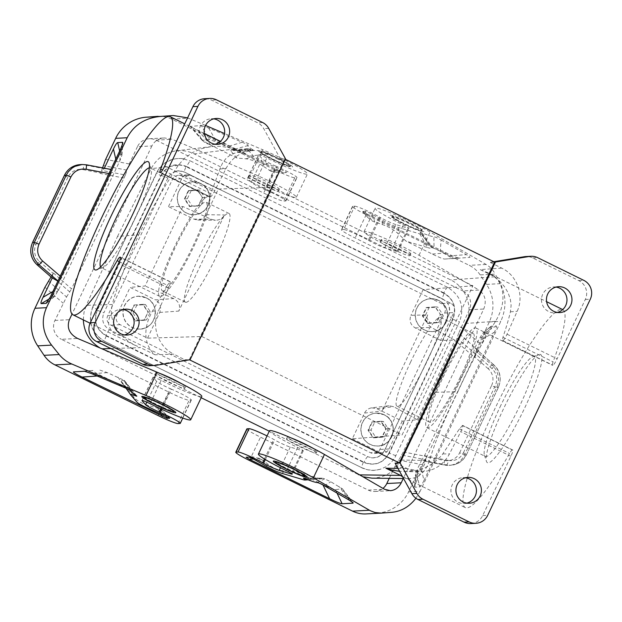 <?xml version="1.0" encoding="UTF-8"?>
<svg xmlns="http://www.w3.org/2000/svg" width="622" height="622" viewBox="0 0 622 622"><rect width="100%" height="100%" fill="white"/><g stroke="black" fill="none" stroke-linecap="round" stroke-linejoin="round"><path stroke-width="0.47" stroke-dasharray="3.11 2.33" d="M167.318 285.296L170.304 281.735C170.692 282.318 170.109 284.425 168.554 288.064L158.416 310.938C151.107 326.558 158.416 346.952 173.911 354.175L155.034 354.765C146.815 348.367 140.549 331.923 152.468 311.124L167.318 285.296L119.253 261.675M190.464 160.981L447.576 287.333C460.863 295.559 464.821 307.074 459.464 321.885L394.698 457.986L390.826 462.955L385.881 466.803L380.174 469.315L374.009 470.341L367.804 469.82L361.895 467.775L104.784 341.424C91.504 333.198 87.546 321.683 92.903 306.871L158.338 169.697L164.387 163.345L172.193 159.442L177.107 158.493L182.09 158.54L190.464 160.981M362.867 476.74L269.287 431.202M201.178 397.73L100.189 348.048M83.317 319.895L83.986 312.438L86.287 305.324L112.217 304.508C117.651 285.133 126.484 261.885 138.706 234.782L117.55 236.422L86.287 305.324M117.55 236.422L151.169 168.679C156.604 158.493 164.962 152.538 176.251 150.827C182.526 150.12 188.52 151.138 194.227 153.891L450.701 279.931C466.282 287.193 473.56 307.789 466.08 323.432L434.809 392.334L401.19 460.078C394.799 471.74 385.026 477.774 371.878 478.155M201.847 336.518L402.1 434.926L472.907 285.793L272.661 187.385L201.847 336.518L147.531 338.143L120.124 324.668A7.06 6.951 -93 0 1 116.882 315.237L130.091 287.418L155.414 299.858L173.647 298.56C178.965 301.53 180.683 305.697 178.802 311.086L224.449 214.948C222.622 218.369 219.659 220.141 215.539 220.258L211.278 219.309L182.837 206.52L168.445 206.644L181.663 178.817A7.06 6.951 -93 0 1 190.938 175.536L181.78 176.018L441.395 303.606A7.06 6.951 -93 0 1 444.637 313.037L379.863 449.457A7.06 6.951 -93 0 1 370.58 452.738L110.965 325.15A7.06 6.951 -93 0 1 107.723 315.719L172.504 179.299A7.06 6.951 -93 0 1 181.78 176.018M123.203 309.562A12.945 12.743 87 0 0 109.892 316.73A12.945 12.743 87 0 0 124.532 334.916M149.7 365.713A14.127 13.902 87 0 0 151.193 365.549L185.115 359.982L173.911 354.175M285.498 158.828L280.39 159.333L269.069 153.774C263.363 151.022 257.376 149.995 251.101 150.711C239.921 152.39 231.602 158.26 226.136 168.305L214.831 190.604C212.833 194.414 211.371 196.536 210.454 196.972L160.157 172.418M185.115 359.982L190.107 359.726M280.39 159.333L284.635 158.929L189.306 359.71L185.232 359.741M290.738 437.764L287.372 437.009C285.957 437.997 314.234 451.681 316.862 451.277L313.939 448.757M315.999 453.096A16.475 1.407 -154.6 0 0 316.271 452.987A16.475 1.407 -154.6 0 0 303.147 445.204A16.475 1.407 -154.6 0 0 286.773 438.735A16.475 1.407 -154.6 0 0 286.501 438.852A16.475 1.407 -154.6 0 0 299.625 446.635A16.475 1.407 -154.6 0 0 315.999 453.096M470.901 523.561A14.127 13.902 87 0 0 482.68 515.607L510.856 456.284A7.06 1.096 -63.8 0 0 512.722 450.009A7.06 1.096 -63.8 0 0 512.621 449.994L462.737 425.448C463.157 426.039 462.496 428.107 460.754 431.66L449.449 453.959C443.027 465.474 433.293 471.414 420.27 471.779L415.208 471.313L410.287 470.053L395.203 462.931M462.636 425.425L459.44 428.853L441.62 455.646L433.775 462.931L425.728 467.433L417.284 470.209L407.775 471.523L399.573 471.321M367.781 456.649C366.988 456.921 365.744 458.779 364.041 462.216C374.646 466.189 382.888 463.281 388.758 453.477L384.466 450.756L448.353 315.937C450.88 308.162 448.944 302.494 442.537 298.925L184.586 172.107L178.638 170.848L172.815 172.582L170.389 174.471L168.181 177.449L103.866 312.858L97.32 310.254L161.355 175.396L167.909 178.001M371.194 457.753C377.041 458.406 381.41 456.082 384.31 450.794L381.527 454.705L377.329 457.217L372.5 457.901L368.333 456.906L109.697 329.823C103.174 325.788 101.23 320.136 103.866 312.858M442.662 298.933C449.185 302.968 451.129 308.621 448.501 315.898L452.793 318.62C456.696 307.843 453.811 299.47 444.155 293.491C442.6 296.912 442.11 298.731 442.67 298.933M444.155 293.491L186.079 166.665C184.524 170.086 184.026 171.905 184.594 172.107L184.462 172.1C180.675 170.7 177.799 170.428 175.839 171.283M97.32 310.254C93.424 321.03 96.301 329.403 105.958 335.39C107.668 331.954 108.912 330.095 109.705 329.823M395.895 455.763L389.341 453.158C383.183 463.452 374.53 466.508 363.388 462.333L106.276 335.981C96.13 329.699 93.106 320.905 97.203 309.593L92.756 306.91C87.391 321.683 91.364 333.182 104.659 341.416L104.784 341.424M106.276 335.981C104.721 339.41 104.224 341.221 104.791 341.424M97.203 309.593L160.771 175.715L156.48 172.994L92.756 306.91M160.771 175.715C166.937 165.421 175.591 162.365 186.732 166.54C188.435 163.104 189.687 161.254 190.472 160.981M447.583 287.333C446.79 287.605 445.546 289.455 443.844 292.892C453.982 299.174 457.007 307.968 452.917 319.28L459.464 321.885M363.388 462.333C361.833 465.761 361.335 467.573 361.903 467.775L104.659 341.416M305.472 475.729A16.475 1.407 25.4 0 1 305.2 475.838A16.475 1.407 25.4 0 1 287.675 468.809A16.475 1.407 25.4 0 1 275.702 461.586M275.748 461.54A16.475 1.407 25.4 0 1 275.958 461.477A16.475 1.407 25.4 0 1 275.981 461.477A16.475 1.407 25.4 0 1 293.506 468.506A16.475 1.407 25.4 0 1 305.402 475.457A16.475 1.407 25.4 0 1 305.488 475.659M267.04 435.929A16.475 1.407 25.4 0 1 273.727 439.435L274.667 439.972A11.297 0.964 25.4 0 0 290.28 447.086L302.362 450.693A7.06 0.599 -154.6 0 0 303.279 450.81A7.06 0.599 -154.6 0 0 297.65 447.467A35.314 3.009 25.4 0 1 269.489 430.774M246.848 428.916A18.831 1.609 -154.6 0 0 260.532 437.165L368.232 490.097A14.127 13.902 87 0 0 382.981 488.402M305.005 478.582L323.199 478.357A45.282 3.864 -154.6 0 0 324.598 478.854L330.857 481.793L342.442 488.861L335.328 489.584C333.835 489.592 329.66 487.92 322.81 484.569L296.593 471.678L285.335 471.056C279.379 470.644 273.711 468.444 268.323 464.463L260.361 458.562L252.408 456.797L246.118 457.248L252.408 456.797M296.593 471.678L318.036 478.085A31.154 2.659 -154.6 0 0 321.628 478.808A31.154 2.659 -154.6 0 0 322.002 478.147L303.489 478.1M305.425 478.753L323.199 478.357M317.158 482.555L324.598 478.854M366.101 513.912A28.247 27.803 87 0 0 366.685 513.873L377.935 513.041A37.67 37.071 87 0 0 408.568 491.893L418.552 470.862L426.754 457.007C425.58 459.58 425.153 461.026 425.471 461.353L425.946 461.33L416.639 480.923L417.619 468.615L421.693 460.039L425.946 461.33M389.248 478.372L394.986 466.282L401.688 455.079L425.261 459.658M354.719 206.209A16.475 1.407 25.4 0 1 364.679 209.723A16.475 1.407 25.4 0 1 379.366 216.961L368.294 240.271A16.475 1.407 25.4 0 0 353.615 233.032A16.475 1.407 25.4 0 0 343.655 229.518L354.719 206.209L352.806 206.31A18.831 1.609 -154.6 0 0 352.495 206.434A18.831 1.609 -154.6 0 0 366.171 214.691L469.252 265.345A28.247 27.803 -93 0 1 480.153 274.908L486.505 284.386A37.67 37.071 87 0 1 489.265 321.947L476.817 349.16L458.639 333.229L469.291 309.795A14.127 13.902 87 0 0 462.807 290.925L479.002 290.07C485.168 294.626 486.746 300.947 483.737 309.033L403.25 478.551M458.639 333.229L456.012 341.183L474.189 357.121L477.758 352.2L487.065 332.607L491.333 326.185L482.703 333.236L478.979 339.387L474.905 347.962L473.661 352.207L424.515 455.708L421.693 460.039M401.688 455.079L456.012 341.183M476.817 349.16L474.189 357.121M408.568 491.893L420.099 491.279L500.796 321.341C506.487 308.333 506.347 295.769 500.368 283.655L495.252 274.108L480.153 274.908M483.247 332.964L484.328 332.902C485.106 332.941 484.515 335.04 482.555 339.192L421.195 468.428L423.963 480.542C421.973 484.693 420.55 486.832 419.694 486.964L414.866 487.213L414.532 486.559L416.639 480.923M423.963 480.542L494.389 332.218C496.348 328.066 496.939 325.967 496.162 325.928L491.333 326.185M421.195 468.428C419.205 472.588 417.782 474.726 416.927 474.85L415.846 474.905L415.512 474.252L417.619 468.615M466.492 454.635L498.409 387.42C502.646 376.621 498.595 369.141 494.008 365.044L493.891 364.99C500.29 371.42 501.775 378.907 498.331 387.452L466.492 454.635C463.165 461.073 457.94 464.618 450.818 465.264L457.831 463.421L462.908 459.72L466.414 454.666L463.429 452.746C460.109 458.787 455.125 461.353 448.478 460.459C447.879 463.188 447.195 464.688 446.425 464.945L444.528 465.046L425.502 461.353L444.489 465.046A4.712 0.809 -79 0 0 444.528 465.046A18.831 18.536 -93 0 0 448.967 465.357L444.489 465.046A4.712 0.809 -79 0 1 444.559 460.467L426.754 457.007M444.559 460.467A14.127 13.902 -93 0 0 459.674 452.746A4.712 0.404 -154.6 0 0 464.681 454.76A18.831 18.536 -93 0 1 448.967 465.357L450.818 465.264L446.425 464.945L421.755 460.055M463.429 452.746L495.345 385.531C497.934 379.125 496.838 373.511 492.056 368.683C493.767 366.56 494.373 365.332 493.891 364.99L474.951 348.025L477.758 352.2M343.655 229.518L341.742 229.619A18.831 1.609 -154.6 0 0 341.424 229.743A18.831 1.609 -154.6 0 0 355.108 238.001L462.807 290.925M410.567 253.931A16.475 1.407 -154.6 0 0 410.847 253.815A16.475 1.407 -154.6 0 0 397.722 246.032A16.475 1.407 -154.6 0 0 381.348 239.571A16.475 1.407 -154.6 0 0 381.076 239.68A16.475 1.407 -154.6 0 0 394.192 247.463A16.475 1.407 -154.6 0 0 410.567 253.931M368.294 240.271L369.243 240.8A11.297 0.964 25.4 0 0 384.855 247.914L396.929 251.521A7.06 0.599 25.4 0 0 397.855 251.638A7.06 0.599 25.4 0 0 392.225 248.295A35.314 3.009 25.4 0 1 364.064 231.602A35.314 3.009 25.4 0 1 384.676 238.319A35.314 3.009 25.4 0 1 419.034 255.3L479.002 290.07M280.506 159.092L263.705 128.599A14.127 13.902 -93 0 0 257.609 122.775L211.464 100.095A14.127 13.902 -93 0 0 204.685 98.704M186.064 302.315A49.433 7.674 -63.8 0 0 215.01 259.288A49.433 7.674 -63.8 0 0 228.997 213.455A49.433 7.674 -63.8 0 0 228.321 213.33A49.433 7.674 -63.8 0 0 199.367 256.357A49.433 7.674 -63.8 0 0 185.387 302.191A49.433 7.674 -63.8 0 0 186.064 302.315M409.704 255.743L409.991 255.619C411.554 254.32 383.261 240.675 380.485 241.39L380.197 241.523C378.635 242.813 406.928 256.458 409.704 255.743M248.994 176.765L248.707 176.897C247.144 178.195 275.437 191.84 278.213 191.125L278.5 190.993C280.055 189.702 251.77 176.057 248.994 176.765M501.682 268.09L480.246 269.621L486.902 272.335L493.075 275.88L499.894 281.401L504.442 286.649L508.011 292.597L510.343 299.19L511.121 305.386L510.429 311.809C508.648 319.28 506.152 327.763 502.934 337.248L502.452 340.662L502.879 340.669C503.843 340.257 505.227 338.104 507.039 334.201L517.177 311.327C524.478 295.707 517.17 275.313 501.682 268.09L490.361 262.523L494.614 262.119M284.635 158.929L285.296 159.255M163.104 291.034A49.433 7.674 -63.8 0 0 192.05 247.999A49.433 7.674 -63.8 0 0 206.037 202.173A49.433 7.674 -63.8 0 0 205.361 202.041A49.433 7.674 -63.8 0 0 176.407 245.076A49.433 7.674 -63.8 0 0 162.428 290.909A49.433 7.674 -63.8 0 0 163.104 291.034M174.409 247.058A55.56 8.622 -63.8 0 0 159.73 296.399A55.56 8.622 -63.8 0 0 194.056 246.024A55.56 8.622 -63.8 0 0 208.735 196.676A55.56 8.622 -63.8 0 0 174.409 247.058M110.802 348.538L140.463 347.605L134.002 344.782L128.031 341.128L121.484 335.445L117.169 330.072L113.857 324L111.789 317.282L111.268 311L112.217 304.508M100.601 267.001A55.56 8.622 -63.8 0 0 101.285 267.685A55.56 8.622 -63.8 0 0 102.047 267.825A55.56 8.622 -63.8 0 0 102.801 267.662A55.56 8.622 -63.8 0 0 135.612 217.303A55.56 8.622 -63.8 0 0 151.2 169.176A55.56 8.622 -63.8 0 0 150.291 167.956A55.56 8.622 -63.8 0 0 149.529 167.816A55.56 8.622 -63.8 0 0 149.334 167.831M371.777 407.83L376.916 408.708L402.232 421.148L417.238 419.726L393.648 406.679L388.921 405.754L371.777 407.83C368.488 408.335 366.078 410.085 364.539 413.078L352.332 438.782L402.1 434.926M352.332 438.782L379.739 452.248L370.58 452.738M402.232 421.148L389.022 448.975A7.06 6.951 -93 0 1 379.739 452.248M146.209 297.891A16.382 16.125 -93 0 1 153.735 319.778A16.382 16.125 -93 0 1 132.206 327.382A16.382 16.125 -93 0 1 124.68 305.503A16.382 16.125 -93 0 1 146.209 297.891M146.186 297.814A16.475 16.219 -93 0 1 140.012 329.1A16.475 16.219 -93 0 1 123.242 309.375A16.475 16.219 -93 0 1 146.186 297.814M134.018 304.998L143.091 304.321L148.215 311.972L144.265 320.291L135.192 320.96L130.068 313.317L134.018 304.998L134.305 305.332L130.534 313.278L130.068 313.317M133.03 313.146L137.928 320.462L146.598 319.817L150.376 311.863L145.478 304.555L136.809 305.2L133.03 313.146L130.534 313.278L135.433 320.587L144.102 319.949L148.215 311.972M150.376 311.863L147.873 311.995L142.982 304.687L136.809 305.2M143.091 304.321L145.478 304.555M137.928 320.462L135.192 320.96M146.598 319.817L144.265 320.291M190.938 175.536L218.345 189.01L206.139 214.714C204.335 218.135 201.512 219.908 197.687 220.025L193.769 219.084L168.445 206.644M200.533 183.474A16.382 16.125 -93 0 1 208.059 205.361A16.382 16.125 -93 0 1 186.53 212.965A16.382 16.125 -93 0 1 179.004 191.086A16.382 16.125 -93 0 1 200.533 183.474M147.531 338.143L159.737 312.438C161.673 307.05 160.235 302.86 155.414 299.858M202.547 197.555L198.597 205.874L189.523 206.543L184.4 198.9L188.349 190.581L197.423 189.904L202.547 197.555L197.306 190.27L188.349 190.581M191.133 190.783L187.362 198.729L192.252 206.045L200.929 205.4L204.7 197.446L199.81 190.138L188.637 190.915L184.866 198.861L189.757 206.17L198.597 205.874M200.929 205.4L198.426 205.532L202.204 197.578L204.7 197.446M192.602 181.772L200.525 183.397A16.475 16.219 -93 0 1 194.336 214.683A16.475 16.219 -93 0 1 177.565 194.958A16.475 16.219 -93 0 1 200.517 183.397C215.5 189.694 210.531 214.784 194.336 214.683M197.423 189.904L199.81 190.138M187.362 198.729L184.4 198.9M192.252 206.045L189.523 206.543M440.586 340.374L415.271 327.934C410.45 324.933 409.012 320.742 410.94 315.354L427.679 314.825C425.705 320.213 426.902 324.412 431.279 327.421L454.977 340.257L440.586 340.374L453.796 312.555L444.637 313.037M392.42 216.262A16.475 1.407 -154.6 0 0 392.14 216.37A16.475 1.407 -154.6 0 0 404.113 223.593A16.475 1.407 -154.6 0 0 421.638 230.622A16.475 1.407 -154.6 0 0 421.91 230.505A16.475 1.407 -154.6 0 0 408.794 222.73A16.475 1.407 -154.6 0 0 392.42 216.262M421.366 231.19A16.475 1.407 25.4 0 1 403.841 224.161A16.475 1.407 25.4 0 1 391.946 217.21A16.475 1.407 25.4 0 1 391.868 216.938A16.475 1.407 25.4 0 1 392.148 216.829A16.475 1.407 25.4 0 1 409.673 223.858A16.475 1.407 25.4 0 1 421.646 231.073A16.475 1.407 25.4 0 1 421.389 231.19A16.475 1.407 25.4 0 1 421.366 231.19M138.706 234.782C152.009 208.121 165.195 184.998 178.265 165.405L184.003 158.711L192.501 152.553L201.707 148.619L211.146 146.613L220.53 146.318L231.353 147.982L234.774 148.992L249.344 156.153L243.241 152.872L237.355 152.367L231.236 154.31L226.284 158.097L222.73 162.762L220.53 167.318L210.811 193.691L210.158 196.995M422.136 232.97L432.663 247.828A45.282 3.864 -154.6 0 0 434.063 248.326L433.868 236.772A30.602 2.612 25.4 0 1 422.136 232.97C420.153 232.177 419.64 232.123 420.589 232.799A16.475 1.407 25.4 0 1 421.856 233.88A16.475 1.407 25.4 0 1 419.78 233.872L398.438 227.496C394.014 226.136 388.703 223.718 382.507 220.235L372.197 214.411C368.566 212.374 366.218 211.348 365.161 211.34L362.828 211.457L368.061 217.77L372.967 221.424L382.258 224.526C388.532 226.626 393.812 229.65 398.088 233.608L406.057 241.149L432.274 254.04C439.124 257.391 443.299 259.063 444.792 259.055L458.834 257.959C457.341 257.967 453.166 256.295 446.316 252.944L366.171 213.556L362.828 211.457M419.78 233.872L427.501 247.556L406.057 241.149M421.856 233.88L430.836 246.709L420.138 232.434L431.466 247.618A31.154 2.659 -154.6 0 1 427.501 247.556M432.663 247.828L431.466 247.618M441.076 239.968L466.414 254.655C469.416 256.404 470.52 257.314 469.727 257.384L451.743 258.69C452.528 258.612 451.424 257.702 448.423 255.961L440.322 251.265L441.076 239.968C437.593 237.985 435.19 236.92 433.868 236.772M440.322 251.265L434.063 248.326M384.855 247.914L395.919 224.604L408.001 228.212A7.06 0.599 25.4 0 0 408.918 228.328A7.06 0.599 25.4 0 0 403.289 224.993A35.314 3.009 25.4 0 1 375.128 208.292A35.314 3.009 25.4 0 1 395.74 215.01A35.314 3.009 25.4 0 1 430.097 231.998L486.093 264.459C489.926 266.714 492.974 269.932 495.252 274.108M420.099 491.279L415.924 498.245M395.919 224.604A11.297 0.964 25.4 0 1 380.306 217.498L379.366 216.961M472.907 285.793L423.147 289.65L450.553 303.124A7.06 6.951 -93 0 1 453.796 312.555M218.345 189.01L272.661 187.385M158.12 116.33A28.247 27.803 87 0 1 171.68 119.113L274.753 169.767A18.831 1.609 25.4 0 0 294.781 177.791L296.694 177.698A16.475 1.407 -154.6 0 0 296.974 177.581A16.475 1.407 -154.6 0 0 277.047 166.68L265.983 189.99A16.475 1.407 -154.6 0 1 285.902 200.89A16.475 1.407 -154.6 0 1 285.63 200.999L283.718 201.1A18.831 1.609 25.4 0 1 263.689 193.069L155.99 140.144A14.127 13.902 87 0 0 137.423 146.706L151.877 145.945C154.404 141.124 158.633 138.457 164.558 137.944L172.185 139.289L251.622 173.033L262.686 149.723L224.534 133.52M265.983 189.99L264.778 189.469A11.297 0.964 -154.6 0 1 251.226 182.246L247.696 178.187A7.06 0.599 25.4 0 1 247.634 178.024A7.06 0.599 25.4 0 1 255.751 181.235A35.314 3.009 -154.6 0 0 296.367 197.275A35.314 3.009 -154.6 0 0 251.622 173.033M247.696 178.187L258.768 154.878L262.29 158.937A11.297 0.964 -154.6 0 0 275.849 166.16L264.778 189.469M277.047 166.68L275.849 166.16M187.595 117.846L205.579 125.473M102.544 167.862L100.577 173.515L104.333 168.204M137.423 146.706L129.236 163.959L125.372 175.007L101.806 170.428M57.947 280.95L58.934 281.766L54.86 290.35C52.901 294.501 52.31 296.601 53.088 296.64L54.72 296.305L58.437 290.163L119.805 160.927L121.904 155.298L121.57 154.637L120.489 154.691C119.634 154.816 118.211 156.962 116.221 161.114L112.147 169.697L104.146 168.601M108.936 173.561L110.903 173.942C112.061 171.423 112.481 170.008 112.154 169.697L112.03 169.674M110.903 173.942L61.757 277.443L58.934 281.766M58.833 281.712L57.862 281.121M51.012 277.023L53.368 272.941L51.805 277.723M125.372 175.007L71.538 288.88L53.368 272.941M161.829 409.338L171.408 389.154A16.475 1.407 -154.6 0 1 191.335 400.063A16.475 1.407 -154.6 0 1 191.055 400.171L189.142 400.273A18.831 1.609 25.4 0 1 169.114 392.241L61.415 339.317L77.61 338.461M171.408 389.154L170.203 388.633A11.297 0.964 -154.6 0 1 156.651 381.418L153.129 377.352A7.06 0.599 -154.6 0 1 153.059 377.196A7.06 0.599 -154.6 0 1 161.176 380.4A35.314 3.009 -154.6 0 0 201.792 396.447M173.997 411.041A16.475 1.407 -154.6 0 0 173.903 410.839A16.475 1.407 -154.6 0 0 162.008 403.88A16.475 1.407 -154.6 0 0 144.483 396.859A16.475 1.407 -154.6 0 0 144.459 396.859A16.475 1.407 -154.6 0 0 144.25 396.922M144.211 396.968A16.475 1.407 -154.6 0 0 156.184 404.191A16.475 1.407 -154.6 0 0 173.709 411.22A16.475 1.407 -154.6 0 0 173.981 411.103M290.14 166.004A16.475 1.407 -154.6 0 0 290.42 165.887A16.475 1.407 -154.6 0 0 278.446 158.664A16.475 1.407 -154.6 0 0 260.921 151.644A16.475 1.407 -154.6 0 0 260.649 151.752A16.475 1.407 -154.6 0 0 273.766 159.535A16.475 1.407 -154.6 0 0 290.14 166.004M278.174 159.232A16.475 1.407 -154.6 0 0 260.649 152.211A16.475 1.407 -154.6 0 0 260.377 152.32A16.475 1.407 -154.6 0 0 260.455 152.584A16.475 1.407 -154.6 0 0 272.35 159.543A16.475 1.407 -154.6 0 0 289.875 166.572A16.475 1.407 -154.6 0 0 289.891 166.564A16.475 1.407 -154.6 0 0 290.147 166.455A16.475 1.407 -154.6 0 0 278.174 159.232M215.08 144.226A12.945 12.743 -93 0 1 203.791 121.694A12.945 12.743 -93 0 1 213.75 118.864M279.076 189.306A16.475 1.407 -154.6 0 0 279.348 189.197A16.475 1.407 -154.6 0 0 266.232 181.414A16.475 1.407 -154.6 0 0 249.857 174.945A16.475 1.407 -154.6 0 0 249.577 175.062A16.475 1.407 -154.6 0 0 262.702 182.845A16.475 1.407 -154.6 0 0 279.076 189.306M283.927 172.691L279.309 173.048L270.967 171.299L278.92 170.677L283.927 172.691L286.275 172.566C287.053 172.442 285.171 171.392 280.646 169.417L267.53 163.734C259.739 160.344 255.129 157.887 253.69 156.363L247.463 149.194A16.475 1.407 25.4 0 1 247.556 148.712A16.475 1.407 25.4 0 1 252.065 149.98L233.903 150.151A45.282 3.864 25.4 0 1 233.188 149.614L216.72 142.096L209.334 139.577L202.22 140.347L210.765 145.183L236.982 158.066L245.884 158.812C250.635 159.294 256.023 161.502 262.049 165.452L267.53 163.734M270.967 171.299L262.049 165.452M278.92 170.677L198.776 131.296L190.231 126.46L201.295 125.481L209.334 139.577M236.982 158.066L230.723 150.858A31.154 2.659 25.4 0 1 230.902 149.941A31.154 2.659 25.4 0 1 233.709 150.438L252.688 149.7C254.001 150.524 253.792 150.617 252.065 149.98C253.792 150.617 254.001 150.524 252.688 149.7A30.602 2.612 25.4 0 1 248.17 145.517C248.699 145.268 246.724 144.187 242.246 142.259L208.681 128L201.295 125.481M248.17 145.517L233.188 149.614M556.052 287.084A12.945 12.743 87 0 0 542.742 294.253A12.945 12.743 87 0 0 557.39 312.438M494.506 262.064L490.361 262.523M490.478 262.274L493.821 261.73M507.039 334.201L557.133 358.816L585.302 299.485A14.127 13.902 87 0 0 578.818 280.623L532.673 257.943A14.127 13.902 87 0 0 525.893 256.552M480.246 269.621L494.817 276.782C502.49 283.43 508.12 300.34 495.555 321.325C482.835 341.089 470.286 364.531 457.893 391.642L434.809 392.334M384.147 414.82A16.382 16.125 -93 0 1 391.673 436.706A16.382 16.125 -93 0 1 370.144 444.318A16.382 16.125 -93 0 1 362.618 422.431A16.382 16.125 -93 0 1 384.147 414.82M376.217 413.117L384.139 414.742A16.475 16.219 -93 0 1 377.951 446.028A16.475 16.219 -93 0 1 361.18 426.303A16.475 16.219 -93 0 1 384.124 414.742C399.114 421.04 394.146 446.137 377.951 446.028M371.964 421.926L381.037 421.257L386.153 428.9L382.203 437.219L373.138 437.888L368.014 430.245L371.964 421.926L380.921 421.615L385.819 428.923L382.04 436.877L373.138 437.888M539.764 354.361A60.264 9.353 116.2 0 1 524.665 408.04A60.264 9.353 116.2 0 1 488.254 462.846A60.264 9.353 116.2 0 1 486.443 461.368A60.264 9.353 116.2 0 1 505.616 404.479A60.264 9.353 116.2 0 1 538.94 354.54A60.264 9.353 116.2 0 1 539.764 354.361M512.621 449.994L512.31 450.009A7.06 1.096 116.2 0 0 509.573 453.492A110.343 17.121 -63.8 0 1 465.342 507.63A110.343 17.121 -63.8 0 1 498.642 401.05A110.343 17.121 -63.8 0 1 562.677 309.569A110.343 17.121 -63.8 0 1 553.075 361.887A7.06 1.096 116.2 0 0 552.46 365.238A7.06 1.096 116.2 0 0 552.554 365.254L552.865 365.238A7.06 1.096 116.2 0 0 557.133 358.816M460.14 377.367A49.433 7.674 -63.8 0 0 473.194 333.462A49.433 7.674 -63.8 0 0 442.654 378.293A49.433 7.674 -63.8 0 0 429.592 422.198A49.433 7.674 -63.8 0 0 460.14 377.367M410.434 362.455C422.284 337.264 437.173 315.012 440.563 317.422C444.03 318.627 437.857 338.765 427.151 361.157C415.302 386.355 400.412 408.607 397.023 406.197C393.547 404.992 399.728 384.855 410.434 362.455M402.574 476.763L405.622 478.038L409.548 478.629L414.384 477.898L418.427 476.04L422.354 472.914L425.114 469.633L427.555 465.489L429.507 460.435C435.291 441.223 444.753 418.295 457.893 391.642M500.01 407.068A55.56 8.622 116.2 0 1 532.821 356.709A55.56 8.622 116.2 0 1 533.583 356.546A55.56 8.622 116.2 0 1 534.337 356.686A55.56 8.622 116.2 0 1 519.658 406.034A55.56 8.622 116.2 0 1 486.093 456.556A55.56 8.622 116.2 0 1 485.331 456.416A55.56 8.622 116.2 0 1 484.421 455.195A55.56 8.622 116.2 0 1 500.01 407.068M441.566 378.347A55.56 8.622 116.2 0 1 475.9 327.965A55.56 8.622 116.2 0 1 461.221 377.313A55.56 8.622 116.2 0 1 426.894 427.695A55.56 8.622 116.2 0 1 441.566 378.347M159.24 373.146L155.881 372.391C154.466 373.379 182.736 387.063 185.364 386.659L182.44 384.139M155.282 374.117A16.475 1.407 -154.6 0 0 155.002 374.226A16.475 1.407 -154.6 0 0 168.127 382.009A16.475 1.407 -154.6 0 0 184.501 388.478A16.475 1.407 -154.6 0 0 184.781 388.369A16.475 1.407 -154.6 0 0 171.656 380.586A16.475 1.407 -154.6 0 0 155.282 374.117M48.376 281.027L66.554 296.966L54.93 320.447A14.127 13.902 87 0 0 61.415 339.317M151.877 145.945L72.035 314.079M66.554 296.966L71.538 288.88M258.768 154.878A7.06 0.599 25.4 0 1 258.698 154.715A7.06 0.599 25.4 0 1 266.822 157.926A35.314 3.009 -154.6 0 0 307.431 173.966A35.314 3.009 -154.6 0 0 262.686 149.723M136.988 402.154L133.131 396.261C136.202 400.28 141.202 403.328 148.122 405.388L158.361 408.436L163.081 411.585L168.554 417.362M130.752 394.978L121.259 381.387L127.526 388.594L101.3 375.711C94.544 372.376 91.753 370.626 92.919 370.471L84.584 371.264M133.131 396.261L127.526 388.594M134.298 394.402L124.245 380.967A31.154 2.659 25.4 0 0 121.103 381.185A31.154 2.659 25.4 0 0 121.259 381.387M135.977 395.483L124.447 380.68A45.282 3.864 25.4 0 1 123.731 380.143L127.207 386.091L130.643 390.414M99.87 370.106L107.256 372.625L123.731 380.143M423.147 289.65L410.94 315.354M438.479 300.403A16.382 16.125 -93 0 1 446.005 322.289A16.382 16.125 -93 0 1 424.476 329.901A16.382 16.125 -93 0 1 416.95 308.014A16.382 16.125 -93 0 1 438.479 300.403M384.544 436.745L375.867 437.39L370.976 430.082L374.747 422.128L383.424 421.483L388.315 428.799L384.544 436.745L382.203 437.219M430.548 298.7L438.463 300.325A16.475 16.219 -93 0 1 432.282 331.612A16.475 16.219 -93 0 1 415.512 311.886A16.475 16.219 -93 0 1 438.456 300.325C453.438 306.623 448.47 331.72 432.282 331.612M426.295 307.509L435.361 306.84L440.485 314.483L436.535 322.802L427.462 323.471L422.346 315.828L426.295 307.509L435.252 307.198L440.485 314.483M435.361 306.84L437.748 307.066L442.646 314.382L438.868 322.328L430.199 322.973L425.3 315.665L429.079 307.711L437.748 307.066M442.646 314.382L440.151 314.514L436.372 322.46L427.703 323.106L422.804 315.797L426.583 307.843L429.079 307.711M425.3 315.665L422.346 315.828M430.199 322.973L427.462 323.471M438.868 322.328L436.535 322.802M388.315 428.799L386.153 428.9M381.037 421.257L383.424 421.483M375.867 437.39L373.371 437.523L368.473 430.214L372.251 422.26L374.747 422.128M370.976 430.082L368.014 430.245M466.834 503.136A12.945 12.743 -93 0 1 452.194 484.942A12.945 12.743 -93 0 1 465.505 477.774M417.238 419.726L454.977 340.257M182.837 206.52L145.097 285.988L130.091 287.418M173.647 298.56L145.097 285.988M388.921 405.754C385.858 406.228 383.564 407.962 382.032 410.955L427.679 314.825M152.468 311.124L158.416 310.938M168.554 288.064L118.46 263.448M442.965 453.881L449.449 453.959M156.184 365.285L151.193 365.549M161.355 175.396C167.225 165.6 175.466 162.684 186.079 166.665M105.958 335.39L364.041 462.216M388.758 453.477L452.793 318.62M186.732 166.54L443.844 292.892M452.917 319.28L389.341 453.158M368.232 490.097L384.427 489.242M302.362 450.693L291.539 473.474M297.65 447.467L286.587 470.776M264.436 458.997L273.727 439.435M290.28 447.086L280.46 467.752M252.353 456.797L248.45 457.123M260.361 458.562L253.411 459.059M322.81 484.569L323.012 484.989M324.365 485.751L330.857 481.793M349.704 500.438L338.967 486.49M303.077 479.663L318.036 478.085M281.735 473.28L285.335 471.056M351.966 501.83L342.255 489.219M335.328 489.584L337.007 493.075M261.986 459.658L255.494 460.194M268.323 464.463L265.796 466.026M394.986 466.282L418.552 470.862M398.422 460.047L421.988 464.634M469.291 309.795L483.737 309.033M479.274 342.979L461.104 327.048M457.24 338.096L475.418 354.027M403.406 451.969L426.972 456.548M489.265 321.947L500.796 321.341M459.674 452.746L491.59 385.531A4.712 0.404 -154.6 0 0 496.589 387.545L464.681 454.76L466.414 454.666M491.59 385.531A14.127 13.902 -93 0 0 488.138 368.69A4.712 0.599 131.2 0 1 491.994 365.083A18.831 18.536 -93 0 1 496.589 387.545L498.331 387.452L495.345 385.531M488.138 368.69L474.407 356.655M414.866 487.213L415.846 474.905M416.927 474.85L419.694 486.964M448.478 460.459L424.515 455.708M493.891 364.99L491.994 365.083L477.323 352.223M487.065 332.607L478.979 339.387M484.328 332.902L496.162 325.928M482.555 339.192L494.389 332.218M492.056 368.683L473.661 352.207M366.171 214.691L355.108 238.001M352.806 206.31L341.742 229.619M268.696 128.342L263.705 128.599M494.817 276.782L450.701 279.931M234.774 148.992L194.227 153.891M249.344 156.153L269.069 153.774M262.608 122.511L257.609 122.775M120.124 324.668L110.965 325.15M116.882 315.237L107.723 315.719M389.022 448.975L379.863 449.457M170.21 281.719L120.396 257.244M169.915 281.743L120.466 257.446M160.468 172.403L210.454 196.972M415.271 327.934L431.279 327.421M216.464 99.831L211.464 100.095M164.737 165.981L214.831 190.604M210.811 193.691L162.567 169.985M372.197 214.411L374.786 222.101M382.258 224.526L382.507 220.235M398.438 227.496L398.088 233.608M448.423 255.961L466.414 254.655M365.161 211.34L366.716 215.966M458.834 257.959L444.792 259.055M446.316 252.944L432.274 254.04M366.171 213.556L372.967 221.424M396.929 251.521L408.001 228.212M392.225 248.295L403.289 224.993M419.034 255.3L430.097 231.998M486.093 264.459L469.252 265.345M486.505 284.386L500.368 283.655M377.935 513.041L391.798 512.31M366.685 513.873L381.776 513.08M249.469 460.474L260.532 437.165M380.306 217.498L369.243 240.8M265.369 459.557L274.667 439.972M450.553 303.124L441.395 303.606M181.663 178.817L172.504 179.299M178.265 165.405L151.169 168.679M410.357 223.267A18.831 1.609 25.4 0 1 423.722 231.648A18.831 1.609 25.4 0 1 403.694 223.617A18.831 1.609 25.4 0 1 390.328 215.235A18.831 1.609 25.4 0 1 410.357 223.267M285.63 200.999L296.694 177.698M294.781 177.791L283.718 201.1M251.226 182.246L262.29 158.937M274.753 169.767L263.689 193.069M171.68 119.113L188.52 118.227M126.779 170.14L103.205 165.561M80.246 164.62A18.831 18.536 -93 0 1 84.693 164.931L103.711 168.624M64.463 175.249A4.712 0.404 25.4 0 0 67.884 177.317A14.127 13.902 -93 0 1 82.998 169.596A4.712 0.809 101 0 1 84.693 164.931L86.621 164.838M82.998 169.596L100.795 173.056M115.778 159.154L116.221 161.114M119.649 151.006L120.489 154.691M121.57 154.637L122.34 145.012M119.805 160.927L120.777 148.619M37.149 264.871A4.712 0.599 -48.8 0 1 39.419 261.372A14.127 13.902 -93 0 1 35.967 244.532A4.712 0.404 25.4 0 1 32.546 242.463M39.419 261.372L53.142 273.408M67.884 177.317L35.967 244.532M124.143 178.094L100.577 173.515M52.948 291.477L54.86 290.35M49.441 298.793L53.088 296.64M54.168 296.585L47.342 302.308M58.437 290.163L50.351 296.935M60.233 276.129L61.757 277.443M158.05 415.55L169.114 392.241M178.079 423.582L189.142 400.273M161.176 380.4L150.112 403.709M153.129 377.352L142.158 400.451M156.651 381.418L146.808 402.154M210.765 145.183L198.776 131.296M242.246 142.259L227.45 146.652M208.681 128L216.72 142.096M247.463 149.194L230.723 150.858M253.69 156.363L245.884 158.812M202.407 139.942L190.418 126.056M269.194 170.21L280.646 169.417M129.236 163.959L105.662 159.38M155.99 140.144L172.185 139.289M495.555 321.325L466.08 323.432M585.302 299.485L590.301 299.221M482.68 515.607L487.679 515.343M401.19 460.078L429.507 460.435M358.14 474.866L359.664 474.881M510.429 311.809L517.177 311.327M160.639 408.786L170.203 388.633M44.947 287.255L63.117 303.194M69.827 291.998L51.649 276.059M54.93 320.447L69.376 319.685M255.751 181.235L266.822 157.926M272.203 158.999A18.831 1.609 -154.6 0 0 292.231 167.03A18.831 1.609 -154.6 0 0 278.866 158.649A18.831 1.609 -154.6 0 0 258.838 150.617A18.831 1.609 -154.6 0 0 272.203 158.999M163.944 415.201L156.394 407.768M148.122 405.388L150.819 409.525M117.986 377.181L125.543 388.042M107.256 372.625L91.97 373.783M92.919 370.471L73.691 371.839L92.942 370.471M97.195 375.999L101.3 375.711M160.997 413.925L158.361 408.436M166.121 416.172L165.017 413.879M191.055 400.171L179.991 423.481M397.956 468.382L406.524 468.49M502.553 340.685L552.554 365.254M502.934 337.248L553.075 361.887M578.818 280.623L583.809 280.359M532.673 257.943L537.665 257.679M502.879 340.669L552.865 365.238M459.44 428.853L509.573 453.492M462.309 425.432L512.31 450.009M510.856 456.284L460.754 431.66M155.034 354.765L140.463 347.605M206.139 214.714L224.449 214.948M159.737 312.438L178.802 311.086M219.931 169.052L226.136 168.305M376.916 408.708L393.648 406.679M364.539 413.078L382.032 410.955M193.769 219.084L211.278 219.309M317.127 451.183L316.271 452.987M442.537 298.925L184.462 172.1M384.31 450.794L448.353 315.937M183.513 158.734C171.307 157.428 162.241 162.194 156.324 173.033M379.723 469.447L374.965 470.294C373.41 470.559 367.377 470.535 361.771 467.767M303.279 450.81L292.216 474.112M275.958 461.477L275.445 461.477M308.108 479.803L321.628 478.808M342.442 488.861L353.179 502.809M414.532 486.559L415.512 474.252M490.781 326.464L482.703 333.236M494.008 365.044L474.967 347.993M352.495 206.434L341.424 229.743M287.372 437.009L286.501 438.852M305.729 475.853L305.402 475.457M228.997 213.455L206.037 202.173M159.73 296.399L101.285 267.685M151.2 169.176L149.187 163.003M102.801 267.662L96.682 269.831M208.735 196.676L150.291 167.956M185.387 302.191L162.428 290.909M383.129 452.948L373.97 453.43M140.012 329.1C156.2 329.201 161.168 304.111 146.193 297.814L138.278 296.189M170.304 281.735L120.326 257.174M392.14 216.37L391.868 216.938M210.065 196.98L160.064 172.403M410.847 253.815L409.991 255.619M362.75 211.62L368.061 217.77M397.855 251.638L408.918 228.328M364.064 231.602L375.128 208.292M375.012 491.489L390.367 490.68M421.91 230.505L421.646 231.073M381.076 239.68L380.197 241.523M187.549 174.844L178.39 175.326M176.251 150.827L211.029 146.629M421.389 231.19L421.903 231.19C423.909 232.053 413.576 228.632 403.764 223.625L391.946 217.21M285.902 200.89L296.974 177.581M121.904 155.298L122.884 142.99M54.72 296.305L46.634 303.085M153.059 377.196L141.987 400.506M144.459 396.859L143.946 396.852M174.238 411.235L173.903 410.839M290.42 165.887L290.147 166.455M279.348 189.197L278.5 190.993M247.556 148.712L230.902 149.941M253.465 150.415L234.144 150.516M202.22 140.347L190.231 126.46M149.21 138.753L164.558 137.944M260.649 151.752L260.377 152.32M249.577 175.062L248.707 176.897M440.563 317.422L473.194 333.462M475.9 327.965L534.337 356.686M155.881 372.391L155.002 374.226M409.548 478.629L403.561 478.551M247.634 178.024L258.698 154.715M296.367 197.275L307.431 173.966M260.455 152.584L260.12 152.188L260.618 152.577C260.626 152.592 262.702 154.225 272.265 159.007C280.242 162.855 286.097 165.335 289.821 166.432L290.412 166.572L289.891 166.564M126.048 388.26L121.103 381.185M136.817 396.082L124.734 380.936M129.982 390.064L127.207 386.091L131.491 390.974M169.674 418.077L163.081 411.585M191.335 400.063L182.775 418.077M426.894 427.695L485.331 456.416M397.023 406.197L429.592 422.198M185.636 386.565L184.781 388.369M484.421 455.195L486.443 461.368M532.821 356.709L538.94 354.54M404.393 471.585L420.27 471.779M502.452 340.662L552.46 365.238M512.722 450.009L462.737 425.448M464.354 503.517L469.346 503.252M122.052 335.297L127.043 335.04M403.25 477.113L465.342 507.63M487.073 272.42L546.637 301.693M245.877 153.891L220.39 141.365M204.335 133.473L184.742 123.848M135.044 345.311L90.081 323.215M211.239 118.748L216.231 118.483M237.176 152.39L251.101 150.711M553.541 286.96L558.533 286.703M197.687 220.025L215.539 220.258M120.691 309.437L125.683 309.181M554.902 312.819L559.901 312.563M212.6 144.607L217.591 144.343M462.993 477.657L467.985 477.393"/><path stroke-width="0.93" d="M269.287 431.202L201.178 397.73M100.189 348.048C89.661 341.696 84.04 332.303 83.317 319.895M403.561 478.551L371.878 478.155L362.867 476.74M124.532 334.916A12.945 12.743 87 0 0 123.203 309.562M142.92 364.321A14.127 13.902 87 0 0 149.7 365.713L154.691 365.448A14.127 13.902 -93 0 1 147.912 364.057L142.92 364.321L96.775 341.641A14.127 13.902 -93 0 1 90.283 322.779L118.46 263.448A7.06 1.096 -63.8 0 0 120.326 257.174A7.06 1.096 -63.8 0 0 120.225 257.158L119.914 257.174A7.06 1.096 -63.8 0 0 117.177 260.657A110.343 17.121 -63.8 0 1 72.945 314.794A110.343 17.121 -63.8 0 1 106.245 208.214A110.343 17.121 -63.8 0 1 170.28 116.742A110.343 17.121 -63.8 0 1 160.678 169.052A7.06 1.096 -63.8 0 0 160.064 172.403A7.06 1.096 -63.8 0 0 160.157 172.418L160.468 172.403A7.06 1.096 116.2 0 0 164.737 165.981L192.906 106.657A14.127 13.902 -93 0 1 204.685 98.704L209.684 98.439A14.127 13.902 -93 0 1 216.464 99.831L262.608 122.511A14.127 13.902 -93 0 1 268.696 128.342L285.498 158.828L190.107 359.726L156.184 365.285A14.127 13.902 -93 0 1 154.691 365.448M304.928 476.405A16.475 1.407 -154.6 0 0 305.208 476.296A16.475 1.407 -154.6 0 0 293.234 469.074A16.475 1.407 -154.6 0 0 275.709 462.045A16.475 1.407 -154.6 0 0 275.437 462.154A16.475 1.407 -154.6 0 0 288.554 469.937A16.475 1.407 -154.6 0 0 304.928 476.405M313.939 448.757C306.273 444.442 298.537 440.773 290.738 437.764M275.437 462.154L275.702 461.586A16.475 1.407 25.4 0 1 275.748 461.54M291.539 473.474L291.29 474.003A7.06 0.599 -154.6 0 0 292.216 474.112A7.06 0.599 -154.6 0 0 286.587 470.776A35.314 3.009 25.4 0 1 258.418 454.076L269.489 430.774A35.314 3.009 25.4 0 1 290.101 437.491A35.314 3.009 25.4 0 1 324.459 454.472L384.427 489.242L390.367 490.68C395.133 490.229 398.756 487.594 401.244 482.773L403.25 478.551M267.04 435.929A16.475 1.407 25.4 0 0 249.08 428.682L247.167 428.783A18.831 1.609 -154.6 0 0 246.848 428.916L235.785 452.217A18.831 1.609 -154.6 0 0 249.469 460.474L352.542 511.128A28.247 27.803 87 0 0 366.101 513.912L381.263 513.119L375.12 512.551L370.168 510.67L313.395 477.782A35.314 3.009 25.4 0 0 279.037 460.801A35.314 3.009 25.4 0 0 258.418 454.076M235.785 452.217A18.831 1.609 -154.6 0 1 236.103 452.093L238.016 451.992A16.475 1.407 25.4 0 1 247.976 455.506A16.475 1.407 25.4 0 1 262.655 462.745L263.604 463.281L265.369 459.557M291.29 474.003L279.208 470.387A11.297 0.964 25.4 0 1 263.604 463.281M303.489 478.1L303.886 478.582A16.475 1.407 -154.6 0 1 304.974 480.036A16.475 1.407 -154.6 0 1 303.077 479.663L281.735 473.28C277.303 471.919 271.993 469.501 265.796 466.026L255.494 460.194C251.863 458.157 249.515 457.131 248.45 457.123L246.118 457.248L249.461 459.339L329.613 498.727C336.455 502.078 340.631 503.75 342.131 503.742L353.001 503.175L351.966 501.83M305.005 478.582L303.886 478.582C302.93 477.906 303.443 477.96 305.425 478.753A30.602 2.612 -154.6 0 0 317.158 482.555C318.487 482.703 320.89 483.768 324.365 485.751L349.704 500.438L353.179 502.809L353.001 503.175M389.248 478.372L386.791 483.535L401.244 482.773M305.488 475.659A16.475 1.407 25.4 0 1 305.472 475.729L305.208 476.296M114.883 316.466A12.945 12.743 87 0 0 134.29 332.265A12.945 12.743 87 0 0 125.683 309.181A12.945 12.743 87 0 0 114.883 316.466M205.431 125.768A12.945 12.743 -93 0 1 229.658 131.413A12.945 12.743 -93 0 1 217.591 144.343A12.945 12.743 -93 0 1 205.431 125.768M147.912 364.057L101.767 341.377A14.127 13.902 -93 0 1 95.283 322.515L197.905 106.393A14.127 13.902 -93 0 1 209.684 98.439M95.858 270.01A60.264 9.353 -63.8 0 0 96.682 269.831A60.264 9.353 -63.8 0 0 132.268 215.204A60.264 9.353 -63.8 0 0 149.187 163.003A60.264 9.353 -63.8 0 0 147.367 161.526A60.264 9.353 -63.8 0 0 110.957 216.332A60.264 9.353 -63.8 0 0 95.858 270.01M285.296 159.255L494.614 262.119L399.277 462.892L395.087 463.172L411.888 493.658L416.88 493.401A14.127 13.902 87 0 0 422.976 499.225L469.12 521.905A14.127 13.902 87 0 0 487.679 515.343L590.301 299.221A14.127 13.902 87 0 0 583.809 280.359L537.665 257.679A14.127 13.902 87 0 0 529.392 256.451L495.47 262.017L400.078 462.908L416.88 493.401M189.531 359.819L399.277 462.892M149.334 167.831A55.56 8.622 -63.8 0 0 115.964 218.338A55.56 8.622 -63.8 0 0 100.601 267.001M415.924 498.245C409.408 506.689 401.361 511.377 391.798 512.31L381.263 513.119M382.981 488.402A14.127 13.902 87 0 0 386.791 483.535M157.537 116.361L158.12 116.33A28.247 27.803 87 0 0 157.537 116.361L146.287 117.193A37.67 37.071 87 0 0 115.653 138.348L105.662 159.38L102.544 167.862M115.653 138.348L127.183 137.742C133.761 125.162 144.747 118.071 160.157 116.462L172.628 115.568M173.274 115.529L187.595 117.846M104.333 168.204L113.453 149.008L115.778 159.154M47.342 302.308L46.09 303.357L50.351 296.935L120.777 148.619L122.884 142.99L122.55 142.329L117.721 142.586C116.866 142.71 115.443 144.848 113.453 149.008M80.246 164.62C73.062 165.258 67.798 168.803 64.463 175.249A4.712 0.404 25.4 0 1 64.54 175.217A18.831 18.536 -93 0 1 80.246 164.62L82.088 164.519L74.951 166.362L72.214 167.994L68.288 171.82L66.274 175.132L70.916 176.959C74.251 170.918 79.344 168.344 86.186 169.231L86.606 164.83L110.887 169.456L86.606 164.83L82.096 164.519L86.59 164.83M70.916 176.959L38.999 244.174C36.426 250.58 37.631 256.194 42.615 261.007L39.124 264.793C32.515 258.371 30.929 250.891 34.358 242.347L32.624 242.432A18.831 18.536 -93 0 0 37.227 264.886L51.898 277.746L57.862 281.121M64.463 175.249L32.546 242.463C29.11 250.969 30.641 258.433 37.149 264.871L51.898 277.746M46.09 303.357L41.254 303.614C40.477 303.575 41.068 301.476 43.027 297.324L52.334 277.723M182.775 418.077L180.263 423.364A16.475 1.407 -154.6 0 1 179.991 423.481L178.079 423.582A18.831 1.609 25.4 0 1 158.05 415.55L54.969 364.896A28.247 27.803 -93 0 1 44.069 355.333L37.717 345.855L51.579 345.124C42.615 333.167 40.92 320.688 46.487 307.68L127.183 137.742M146.808 402.154L145.587 404.72L142.057 400.661A7.06 0.599 -154.6 0 1 141.987 400.506A7.06 0.599 -154.6 0 1 150.112 403.709A35.314 3.009 -154.6 0 0 190.721 419.749A35.314 3.009 -154.6 0 0 145.983 395.514L71.81 364.01C66.733 361.817 62.511 358.661 59.16 354.54L51.579 345.124M190.721 419.749L201.792 396.447A35.314 3.009 -154.6 0 0 157.047 372.205L77.61 338.461C69.322 334.022 66.577 327.763 69.376 319.685L72.035 314.079M167.225 418.474L82.065 377.08C75.316 373.744 72.525 372.003 73.691 371.839L84.584 371.264L91.97 373.783L125.543 388.042C130.021 389.971 131.988 391.059 131.46 391.3A30.602 2.612 -154.6 0 0 131.32 391.977A30.602 2.612 -154.6 0 0 135.977 395.483C137.291 396.307 137.081 396.408 135.355 395.763A16.475 1.407 -154.6 0 0 130.674 394.869A16.475 1.407 -154.6 0 0 130.752 394.978L136.988 402.154C138.418 403.67 143.037 406.127 150.819 409.525L169.674 418.077L167.225 418.474L166.121 416.172M131.491 390.974L130.643 390.414M135.977 395.483C137.291 396.307 137.081 396.408 135.355 395.763L134.298 394.402M180.263 423.364A16.475 1.407 -154.6 0 0 160.344 412.464L161.829 409.338M145.587 404.72A11.297 0.964 -154.6 0 0 159.139 411.943L160.344 412.464M144.25 396.922A16.475 1.407 -154.6 0 0 144.211 396.968L143.939 397.536A16.475 1.407 -154.6 0 0 155.912 404.759A16.475 1.407 -154.6 0 0 173.437 411.787A16.475 1.407 -154.6 0 0 173.709 411.671A16.475 1.407 -154.6 0 0 160.593 403.888A16.475 1.407 -154.6 0 0 144.218 397.427A16.475 1.407 -154.6 0 0 143.939 397.536M173.709 411.671L173.981 411.103A16.475 1.407 -154.6 0 0 173.997 411.041M213.75 118.864A12.945 12.743 -93 0 1 215.08 144.226M557.39 312.438A12.945 12.743 87 0 0 556.052 287.084M493.821 261.73L524.4 256.715L529.392 256.451M530.885 256.287L525.893 256.552A14.127 13.902 87 0 0 524.4 256.715M570.693 305.27A12.945 12.743 87 0 0 551.294 289.471A12.945 12.743 87 0 0 559.901 312.563A12.945 12.743 87 0 0 570.693 305.27M480.145 495.967A12.945 12.743 -93 0 1 455.926 490.323A12.945 12.743 -93 0 1 467.985 477.393A12.945 12.743 -93 0 1 480.145 495.967M562.692 309.577A110.343 17.121 -63.8 0 0 562.677 309.569L546.637 301.693M359.664 474.881L400.506 475.395L402.574 476.763M51.012 277.023L44.947 287.255L34.956 308.287A37.67 37.071 87 0 0 37.717 345.855M205.579 125.473L224.534 133.52M182.44 384.139C174.782 379.824 167.046 376.154 159.24 373.146M399.573 471.321L392.925 470.263L385.935 468.234L397.956 468.382M495.47 262.017L494.506 262.064M475.9 523.296L470.901 523.561A14.127 13.902 87 0 1 464.121 522.169L417.976 499.489A14.127 13.902 -93 0 1 411.888 493.658M395.087 463.172L400.078 462.908M465.505 477.774A12.945 12.743 -93 0 1 466.834 503.136M324.459 454.472L313.395 477.782M249.08 428.682L238.016 451.992M262.655 462.745L264.436 458.997M280.46 467.752L279.208 470.387M286.991 469.4A18.831 1.609 25.4 0 1 273.626 461.019A18.831 1.609 25.4 0 1 293.654 469.05A18.831 1.609 25.4 0 1 307.019 477.432A18.831 1.609 25.4 0 1 286.991 469.4M352.542 511.128L369.382 510.242M253.411 459.059L249.461 459.339M323.012 484.989L329.613 498.727M337.007 493.075L342.131 503.742M95.283 322.515L90.283 322.779M197.905 106.393L192.906 106.657M101.985 348.818L110.802 348.538M120.466 257.446L119.914 257.174M101.767 341.377L96.775 341.641M119.253 261.675L117.177 260.657M162.567 169.985L160.678 169.052M236.103 452.093L247.167 428.783M146.287 117.193L160.157 116.462M117.721 142.586L119.649 151.006M122.34 145.012L122.55 142.329M86.186 169.231L108.936 173.561M32.546 242.463A4.712 0.404 25.4 0 1 32.624 242.432L64.54 175.217L66.274 175.132L34.358 242.347L38.999 244.174M57.947 280.95L39.124 264.793L37.227 264.886A4.712 0.599 -48.8 0 1 37.149 264.871M43.027 297.324L52.948 291.477M41.254 303.614L49.441 298.793M42.615 261.007L60.233 276.129M71.81 364.01L54.969 364.896M59.16 354.54L44.069 355.333M157.047 372.205L145.983 395.514M162.155 404.432A18.831 1.609 -154.6 0 0 142.127 396.401A18.831 1.609 -154.6 0 0 155.492 404.782A18.831 1.609 -154.6 0 0 175.521 412.814A18.831 1.609 -154.6 0 0 162.155 404.432M159.139 411.943L160.639 408.786M34.956 308.287L46.487 307.68M169.557 418.349L168.554 417.362M82.065 377.08L97.195 375.999M162.218 416.468L160.997 413.925M417.976 499.489L422.976 499.225M464.121 522.169L469.12 521.905M385.935 468.234L400.506 475.395M275.958 461.477L275.445 461.477C273.431 460.607 283.764 464.035 293.584 469.035L305.402 475.457M304.974 480.036L308.108 479.803M144.459 396.859L143.946 396.852C141.94 395.989 152.273 399.41 162.093 404.417L173.903 410.839M130.674 394.869L126.048 388.26M131.32 391.977L129.982 390.064M220.39 141.365L204.335 133.473M184.742 123.848L170.28 116.742M90.081 323.215L72.945 314.794"/></g></svg>
